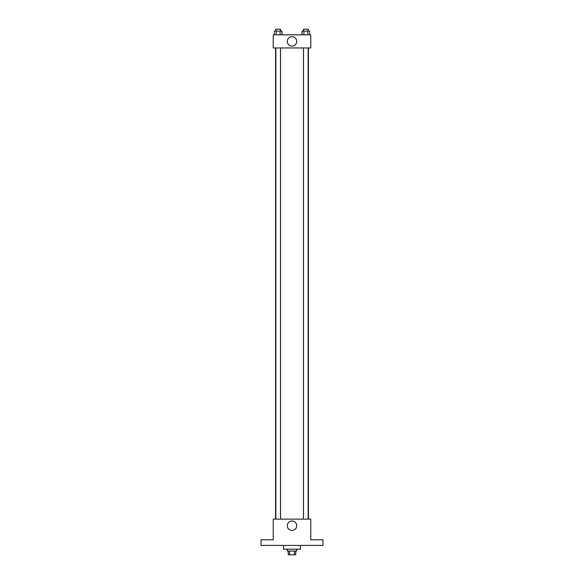 <?xml version="1.0" encoding="UTF-8"?>
<svg xmlns="http://www.w3.org/2000/svg" width="584" height="584" viewBox="0 0 584 584"><rect width="100%" height="100%" fill="white"/><g stroke="black" fill="none" stroke-linecap="round" stroke-linejoin="round"><path stroke-width="0.88" d="M294.409 551.048L294.409 554.8L288.248 554.8L288.248 551.048M294.409 554.8L295.752 554.8L295.752 551.048M296.694 549.172L296.694 551.048L287.306 551.048L287.306 549.172M289.591 551.048L289.591 554.8M283.554 545.412L283.554 549.172L300.446 549.172L300.446 545.412M322.974 545.412L261.026 545.412L261.026 539.784L273.232 539.784L273.232 519.132L310.768 519.132L310.768 539.784L322.974 539.784L322.974 545.412M296.708 525.702A4.708 4.708 0 0 1 289.649 529.783A4.708 4.708 0 0 1 289.649 521.629A4.708 4.708 0 0 1 296.708 525.702M308.447 47.968L308.447 519.132M303.468 519.132L303.468 47.968M280.532 47.968L280.532 519.132M310.768 47.968L273.232 47.968L273.232 34.828L310.768 34.828L310.768 47.968M296.708 41.398A4.708 4.708 0 0 1 289.649 45.479A4.708 4.708 0 0 1 289.649 37.325A4.708 4.708 0 0 1 296.708 41.398M309.608 34.828L309.608 31.076L302.023 31.076L302.023 34.828M307.71 31.076L307.71 34.828M303.921 31.076L303.921 34.828M303.468 31.076L303.468 29.2L308.162 29.2L308.162 31.076M281.977 34.828L281.977 31.076L274.392 31.076L274.392 34.828M280.079 31.076L280.079 34.828M276.29 31.076L276.29 34.828M275.838 31.076L275.838 29.2L280.532 29.2L280.532 31.076M275.553 47.968L275.553 519.132M308.162 519.132L308.162 47.968M275.838 47.968L275.838 519.132"/></g></svg>
